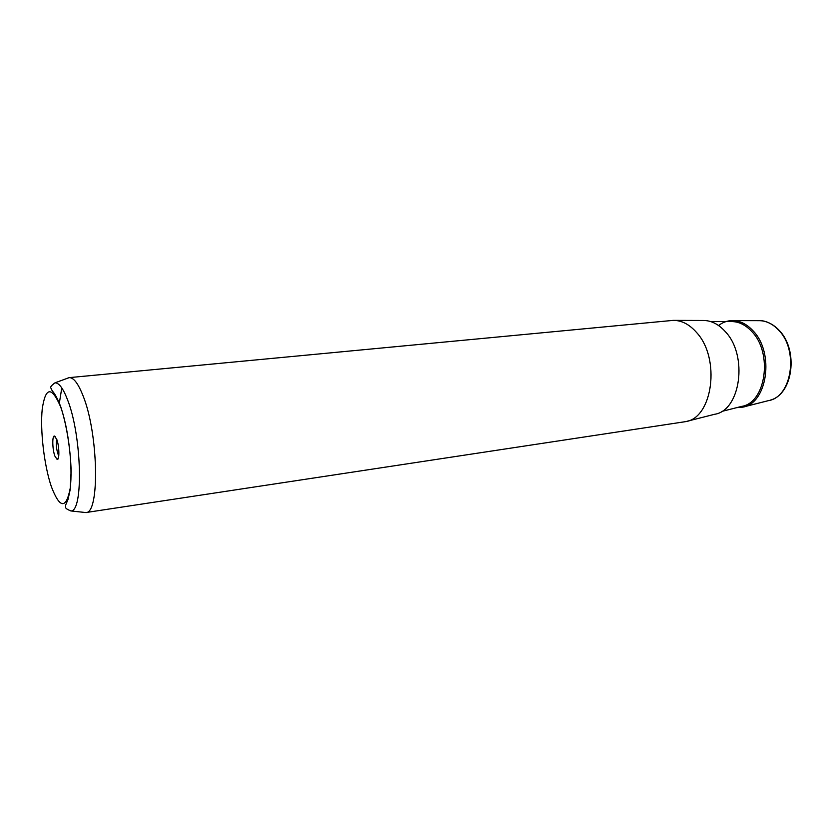 <?xml version="1.0" encoding="UTF-8"?>
<svg xmlns="http://www.w3.org/2000/svg" width="833" height="833" viewBox="0 0 833 833"><rect width="100%" height="100%" fill="white"/><g stroke="black" fill="none" stroke-linecap="round" stroke-linejoin="round"><path stroke-width="1.25" d="M58.789 455.766L57.873 453.798C56.248 448.133 55.873 443.302 56.759 439.283M686.829 421.321L714.62 414.282C740.558 410.659 748.315 355.608 725.345 331.659C718.515 324.11 711.07 320.382 703.031 320.476L674.48 320.382M85.768 512.566L685.611 421.633C712.798 417.979 720.805 358.398 696.555 332.471C689.339 324.297 681.519 320.268 673.095 320.382L69.17 377.63C73.564 377.453 78.167 383.44 82.967 395.571C98.45 433.191 99.918 513.805 85.841 512.555L83.477 512.305M59.299 403.422L61.788 387.918M66.994 378.421L69.097 377.63M56.779 439.366L54.301 436.023C52.042 436.221 52.427 449.497 54.863 456.067L57.206 459.524C59.622 460.055 59.341 446.144 56.779 439.366M736.664 407.66L742.682 407.16C767.297 403.62 774.763 352.911 753.115 330.878C746.67 323.922 739.631 320.486 731.988 320.57C727.115 320.736 722.638 322.381 718.556 325.516M743.796 406.879L768.567 400.6C791.86 397.154 799.003 350.443 778.657 330.16C772.587 323.745 765.933 320.58 758.696 320.663L733.238 320.58M70.826 510.941C64.099 508.068 65.89 507.766 65.63 505.121L68.046 499.394L70.159 489.794L71.128 471.02C70.493 448.633 66.411 423.674 60.59 406.327C57.477 398.528 54.718 393.415 52.312 390.989L50.875 388.022C50.115 387.095 51.49 385.367 54.999 382.836C58.997 382.743 63.214 388.459 67.629 400.007C81.863 435.753 83.612 512.003 70.826 510.941L85.841 512.555M51.354 486.628C44.18 465.605 40.026 430.401 42.223 409.149C45.482 386.856 51.584 386.023 60.549 406.629C68.379 427.683 73.033 467.355 70.17 488.523C66.088 509.286 59.809 508.651 51.354 486.628M721.524 411.492L741.693 406.389C765.798 402.922 773.097 353.265 751.928 331.669C745.608 324.849 738.704 321.476 731.218 321.569L710.466 321.507M55.78 437.138L54.301 436.023M58.362 458.088L57.206 459.524M779.282 330.472C798.66 350.204 793.183 394.446 770.129 400.184M760.456 320.684C763.309 320.518 771.837 322.475 779.084 330.253M54.999 382.836L69.17 377.63"/></g></svg>
